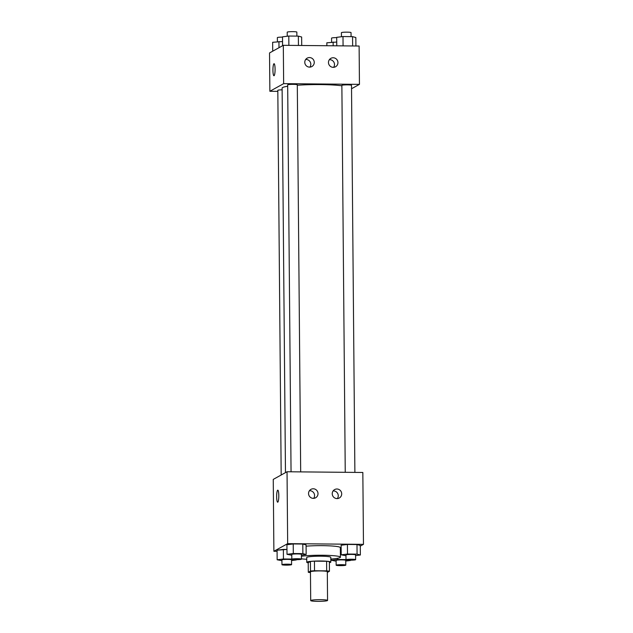 <?xml version="1.0" encoding="UTF-8"?>
<svg xmlns="http://www.w3.org/2000/svg" width="633" height="633" viewBox="0 0 633 633"><rect width="100%" height="100%" fill="white"/><g stroke="black" fill="none" stroke-linecap="round" stroke-linejoin="round"><path stroke-width="0.95" d="M310.843 600.44A8.427 0.839 -0.5 0 1 319.887 599.673A8.427 0.839 -0.5 0 1 327.562 600.44A8.427 0.839 -0.5 0 1 319.143 601.35A8.427 0.839 -0.5 0 1 310.708 600.59A8.427 0.839 -0.5 0 1 310.843 600.44M310.708 600.59L310.455 571.836A8.427 0.839 -0.5 0 1 310.589 571.686A8.427 0.839 -0.5 0 1 319.633 570.926A8.427 0.839 -0.5 0 1 327.308 571.694L327.562 600.44M327.316 572.43L329.461 571.243A11.441 1.131 -0.5 0 0 326.683 570.871L314.53 570.752A11.441 1.131 -0.5 0 0 310.51 571.061L308.303 572.287A11.441 1.131 -0.5 0 0 310.463 572.604M326.683 570.871L326.596 561.281L314.443 561.17L314.53 570.752M310.51 571.061L310.431 561.479L308.224 562.705L308.303 572.287M310.431 561.479A11.441 1.131 -0.5 0 1 314.443 561.17M326.596 561.281A11.441 1.131 -0.5 0 1 329.382 561.661L329.461 571.243M329.389 562.658A12.035 1.195 179.5 0 0 330.837 562.08A12.035 1.195 179.5 0 0 320.955 560.988A12.035 1.195 179.5 0 0 306.76 562.286A12.035 1.195 179.5 0 0 308.224 562.84M306.76 562.286L306.72 557.499A12.035 1.195 -0.5 0 1 306.918 557.277A12.035 1.195 -0.5 0 1 320.915 556.201A12.035 1.195 -0.5 0 1 330.798 557.285L330.837 562.08M301.419 556.249A21.672 2.152 -0.5 0 1 325.599 555.291A21.672 2.152 -0.5 0 1 340.427 557.198A21.672 2.152 -0.5 0 1 330.814 559.074M306.736 559.279A21.672 2.152 -0.5 0 1 301.443 558.828M306.087 546.168A21.672 2.152 -0.5 0 1 328.582 545.812A21.672 2.152 -0.5 0 1 340.34 547.616L340.427 557.198M360.28 546.113L363.469 544.348L287.667 543.636L273.883 551.272L277.088 551.296M301.411 555.094L306.158 554.5L306.079 544.91L302.796 544.032L293.221 543.945L286.931 544.736L287.01 554.318L291.781 555.212M355.604 555.6L360.359 555.006L360.272 545.424L356.996 544.546L347.422 544.451L341.124 545.242L341.211 554.825L345.974 555.719M341.171 549.942L340.364 549.935L341.171 549.942M291.813 559.066L283.449 558.986L283.37 549.404L286.971 549.436L277.072 550.196L277.159 559.778L281.922 560.672M287.667 543.636L287.034 471.759L362.836 472.471L363.469 544.348M287.034 471.759L273.258 479.395L273.883 551.272M278.805 495.584A6.021 1.076 90.5 0 1 277.673 502.198A6.021 1.076 90.5 0 1 276.653 496.169A6.021 1.076 90.5 0 1 277.784 490.156A6.021 1.076 90.5 0 1 278.805 495.584M336.93 489A4.819 4.716 -119 0 1 339.304 498.005A4.819 4.716 -119 0 1 332.847 496.074A4.819 4.716 -119 0 1 336.93 489M313.24 488.779A4.819 4.716 -119 0 1 315.614 497.783A4.819 4.716 -119 0 1 309.157 495.853A4.819 4.716 -119 0 1 313.24 488.779M337.365 498.575A4.819 4.716 61 0 0 333.124 490.915M313.683 498.353A4.819 4.716 61 0 0 309.442 490.694M285.467 472.629L282.112 88.106A32.552 3.228 -0.5 0 1 282.635 87.52A32.552 3.228 -0.5 0 1 287.683 86.246M297.304 85.241A32.552 3.228 -0.5 0 1 341.875 85.811M282.12 89.823A4.819 0.475 179.5 0 0 277.816 90.337L281.179 475.011M345.246 472.305L341.867 85.384A4.819 0.475 -0.5 0 1 341.947 85.297A4.819 0.475 -0.5 0 1 347.113 84.869A4.819 0.475 -0.5 0 1 351.505 85.305L354.884 472.4M291.053 471.799L287.675 84.877A4.819 0.475 -0.5 0 1 287.754 84.79A4.819 0.475 -0.5 0 1 292.921 84.355A4.819 0.475 -0.5 0 1 297.304 84.79L300.683 471.886M283.647 83.643L359.449 84.355L359.117 46.027L283.315 45.315L283.647 83.643L269.872 91.279L277.824 91.358M351.529 88.747L359.449 84.355M337.943 62.596A4.819 4.716 -119 0 1 329.081 64.835A4.819 4.716 -119 0 1 333.164 57.761A4.819 4.716 -119 0 1 337.943 62.596M304.782 62.287A4.819 4.716 -119 0 1 314.095 61.172A4.819 4.716 -119 0 1 311.855 66.544A4.819 4.716 -119 0 1 304.782 62.287M283.315 45.315L269.531 52.95L269.872 91.279M333.607 67.335A4.819 4.716 61 0 0 329.366 59.676M309.917 67.114A4.819 4.716 61 0 0 305.676 59.455M274.065 63.711A6.021 1.076 -89.5 0 0 273.962 63.743A6.021 1.076 90.5 0 1 274.065 63.711A6.021 1.076 90.5 0 1 275.086 69.741A6.021 1.076 90.5 0 1 273.954 75.746A6.021 1.076 90.5 0 1 272.934 70.026A6.021 1.076 90.5 0 1 273.954 63.743A6.021 1.076 -89.5 0 0 272.934 70.018A6.021 1.076 -89.5 0 0 273.954 75.746M282.54 41.533L272.641 42.292L272.72 51.186M278.939 41.501L278.987 47.712M277.396 41.691L277.357 37.632A4.819 0.475 -0.5 0 1 277.436 37.545A4.819 0.475 -0.5 0 1 282.5 37.11M336.732 42.039L326.842 42.799L326.865 45.726M333.132 42.007L333.164 45.782M331.589 42.205L331.557 38.138A4.819 0.475 -0.5 0 1 331.637 38.051A4.819 0.475 -0.5 0 1 336.701 37.616M301.719 45.489L301.64 37.007L298.365 36.128L288.79 36.041L282.5 36.833L282.571 45.726M298.365 36.128L298.444 45.457M288.79 36.041L288.87 45.37M287.247 36.231L287.216 32.172A4.819 0.475 -0.5 0 1 287.287 32.085A4.819 0.475 -0.5 0 1 292.462 31.65A4.819 0.475 -0.5 0 1 296.845 32.085L296.877 36.121M355.912 45.995L355.841 37.521L352.565 36.643L342.991 36.548L336.693 37.339L336.772 45.813M352.565 36.643L352.644 45.964M342.991 36.548L343.07 45.877M341.448 36.746L341.409 32.679A4.819 0.475 -0.5 0 1 341.488 32.592A4.819 0.475 -0.5 0 1 346.655 32.156A4.819 0.475 -0.5 0 1 351.038 32.6L351.078 36.627M291.552 560.553L296.307 559.952L295.231 559.667M283.449 558.986L277.159 559.778M281.962 564.699L281.914 559.904A4.819 0.475 -0.5 0 1 281.994 559.825A4.819 0.475 -0.5 0 1 287.16 559.39A4.819 0.475 -0.5 0 1 291.544 559.825L291.591 564.612A4.819 0.475 -0.5 0 1 286.781 565.134A4.819 0.475 -0.5 0 1 281.962 564.699A4.819 0.475 -0.5 0 1 282.033 564.612A4.819 0.475 -0.5 0 1 287.2 564.177A4.819 0.475 -0.5 0 1 291.591 564.612M283.37 549.404L277.072 550.196M345.753 561.06L350.5 560.466L349.432 560.173M346.006 559.572L337.65 559.493L331.36 560.284L336.123 561.178M336.155 565.206L336.115 560.419A4.819 0.475 -0.5 0 1 336.194 560.332A4.819 0.475 -0.5 0 1 341.361 559.896A4.819 0.475 -0.5 0 1 345.745 560.332L345.784 565.127A4.819 0.475 -0.5 0 1 340.973 565.641A4.819 0.475 -0.5 0 1 336.155 565.206A4.819 0.475 -0.5 0 1 336.234 565.119A4.819 0.475 -0.5 0 1 341.401 564.683A4.819 0.475 -0.5 0 1 345.784 565.127M337.642 558.282L337.65 559.493M331.344 559.034L331.36 560.284M306.158 554.5L302.883 553.614L293.308 553.527L287.01 554.318M291.813 559.24L291.773 554.453A4.819 0.475 -0.5 0 1 291.853 554.366A4.819 0.475 -0.5 0 1 297.019 553.93A4.819 0.475 -0.5 0 1 301.403 554.366L301.443 559.153A4.819 0.475 -0.5 0 1 296.632 559.675A4.819 0.475 -0.5 0 1 291.813 559.24A4.819 0.475 -0.5 0 1 291.892 559.153A4.819 0.475 -0.5 0 1 297.059 558.717A4.819 0.475 -0.5 0 1 301.443 559.153M306.079 544.91L302.796 544.032L302.883 553.614M302.796 544.032L293.221 543.945L293.308 553.527M293.221 543.945L286.931 544.736M360.359 555.006L357.075 554.128L347.501 554.033L341.211 554.825M346.014 559.746L345.966 554.959A4.819 0.475 -0.5 0 1 346.045 554.872A4.819 0.475 -0.5 0 1 351.212 554.437A4.819 0.475 -0.5 0 1 355.596 554.872L355.643 559.667A4.819 0.475 -0.5 0 1 350.832 560.181A4.819 0.475 -0.5 0 1 346.014 559.746A4.819 0.475 -0.5 0 1 346.085 559.659A4.819 0.475 -0.5 0 1 351.26 559.232A4.819 0.475 -0.5 0 1 355.643 559.667M360.272 545.424L356.996 544.546L357.075 554.128M356.996 544.546L347.422 544.451L347.501 554.033M347.422 544.451L341.124 545.242"/></g></svg>
